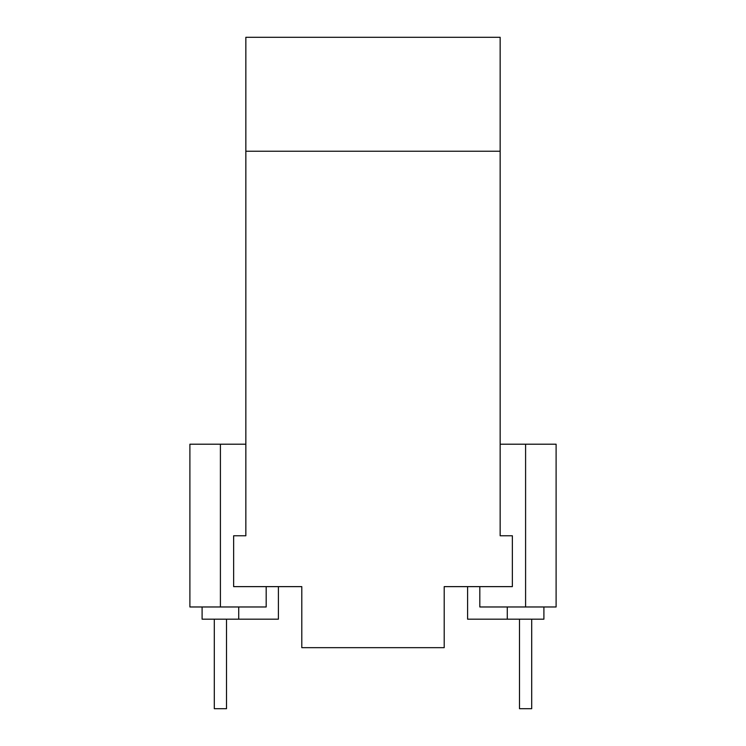 <?xml version="1.0" encoding="UTF-8"?>
<svg xmlns="http://www.w3.org/2000/svg" width="746" height="746" viewBox="0 0 746 746"><rect width="100%" height="100%" fill="white"/><g stroke="black" fill="none" stroke-linecap="round" stroke-linejoin="round"><path stroke-width="1.12" d="M500.156 151.233L245.844 151.233L245.844 37.3L500.156 37.3L500.156 535.768L512.362 535.768L512.362 586.626L444.206 586.626L467.602 586.626L467.602 619.18L543.899 619.18L543.899 606.974M525.594 444.206L525.594 606.974L556.106 606.974L556.106 444.206L500.156 444.206M479.818 586.626L479.818 606.974L525.594 606.974M238.72 606.974L238.72 619.18L278.398 619.18L278.398 586.626L301.794 586.626L233.638 586.626L233.638 535.768L245.844 535.768L245.844 151.233M301.794 586.626L301.794 647.668L444.206 647.668L444.206 586.626M245.844 444.206L189.894 444.206L189.894 606.974L266.182 606.974L266.182 586.626M202.101 606.974L202.101 619.18L238.72 619.18M507.28 606.974L507.28 619.18M519.486 619.18L519.486 708.7L531.693 708.7L531.693 619.18M214.307 619.18L214.307 708.7L226.514 708.7L226.514 619.18M220.406 444.206L220.406 606.974"/></g></svg>
